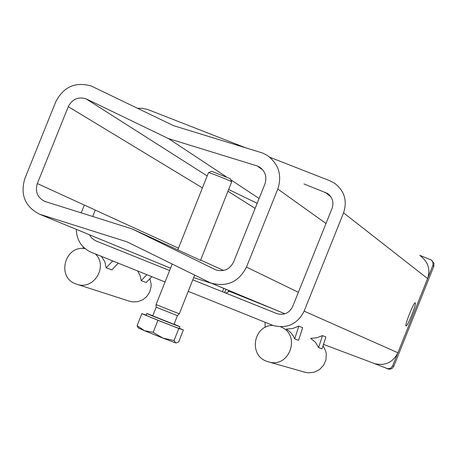 <?xml version="1.0" encoding="UTF-8"?>
<svg xmlns="http://www.w3.org/2000/svg" width="457" height="457" viewBox="0 0 457 457"><rect width="100%" height="100%" fill="white"/><g stroke="black" fill="none" stroke-linecap="round" stroke-linejoin="round"><path stroke-width="0.69" d="M265.1 322.299L265.106 327.412M83.38 247.077L82.694 248.499M112.713 260.93L106.167 267.796L104.79 261.644L101.408 256.377M118.254 263.158L111.845 269.881L106.167 267.796M146.886 274.691L141.196 280.655L140.145 275.502L137.591 270.95M151.781 276.662L146.211 282.495L141.196 280.655M298.832 326.155L294.674 338.934L293.503 336.346L291.349 333.244L289.344 331.251L286.236 329.12L292.726 328.492L298.832 326.155L302.671 327.686L298.552 340.339L294.674 338.934M322.493 335.598L318.598 347.594L315.467 342.247L310.657 338.374L316.758 337.786L322.493 335.598L325.881 336.946L322.019 348.834L318.598 347.594M210.357 282.797L211.317 283.163C227.163 287.202 238.88 281.838 246.466 267.082L277.799 189.055C282.266 175.082 278.679 163.823 267.037 155.271L262.501 152.986L173.711 125.721L91.132 85.962C75.314 81.569 63.534 86.836 55.783 101.757L24.855 178.561C20.102 194.682 24.986 206.564 39.508 214.196L127.023 241.839L210.357 282.797L284.9 313.805M200.526 260.336L132.21 228.934L44.677 201.366C37.405 197.555 34.961 191.614 37.337 183.543L68.287 106.67C72.166 99.203 78.061 96.576 85.973 98.781L168.53 138.62L257.285 165.965L262.906 170.09M200.646 260.039L223.599 270.47M257.285 165.965L259.296 166.948C265.306 171.192 267.179 176.876 264.923 183.988L233.618 261.947C229.734 269.441 223.787 272.086 215.767 269.887L132.21 228.934M39.508 214.196L170.535 268.196M193.659 277.633L211.934 283.42M168.53 138.62L226.261 176.785M230.785 179.778L259.102 198.498M228.643 189.506L257.165 203.314M85.973 98.781L207.175 175.922M415.264 302.865C416.881 303.242 407.29 327.206 406.022 325.944C404.302 325.795 413.996 301.534 415.247 302.854L415.264 302.865M92.691 216.487L95.273 210.077M303.945 183.948L327.366 193.385C332.479 197.213 334.05 202.2 332.079 208.341L292.669 306.55C289.327 313.074 284.134 315.456 277.091 313.696L192.785 279.838M188.221 291.338L273.497 325.624C287.396 328.812 297.61 323.99 304.139 311.148L343.573 212.859C347.48 200.812 344.487 190.935 334.598 183.24L329.863 180.755L269.801 157.259M245.7 147.828L147.8 109.543L142.356 108.32L137.557 108.315M84.356 205.079L81.22 212.876M76.325 229.368C76.627 240.171 81.603 247.808 91.246 252.281L165.046 282.003M169.61 270.521L95.239 240.622L91.617 237.994L89.469 234.784M373.5 363.212L374.671 363.635C385.228 366.068 392.969 362.441 397.893 352.758L427.609 278.604C430.545 269.51 428.26 262.038 420.748 256.188M304.511 372.118L308.298 372.843L314.17 372.227L319.477 369.61L323.567 365.309L325.938 359.859L326.298 353.924L325.698 351.005L323.03 345.709M272.823 325.395C253.658 325.161 248.368 354.866 266.465 361.201L268.807 361.967C289.841 368.342 301.203 334.484 280.609 326.824M129.142 301.117L132.507 301.906L137.803 301.683L142.778 299.769L146.914 296.359L149.787 291.8L151.096 286.573L151.113 283.871L149.873 278.661M85.139 248.671C65.037 244.861 56.245 276.999 75.542 283.803L77.17 284.368C93.936 290.246 108.338 266.231 95.404 253.955M419.697 255.297L431.157 259.936L432.836 262.01L432.996 265.1L392.649 365.851L390.724 368.119L387.833 368.776L372.992 363.007M222.428 291.749L223.787 288.35M387.69 368.89L389.473 369.227L391.415 368.788L392.649 367.936L393.768 366.291L433.813 266.345L433.95 263.266L431.962 260.633M231.71 291.68L231.51 292.183L274.423 309.418M228.5 290.344L228.289 290.875L229.351 291.315L231.51 292.183L230.459 291.743L230.671 291.218M229.351 291.315L225.952 293.166M228.289 290.875L230.459 291.743M225.964 289.292L224.627 292.629M177.882 249.688L208.478 172.649C208.386 171.969 232.105 181.372 231.676 181.846L200.492 260.433M231.67 181.835L230.334 178.744L211.585 171.306L208.501 172.637M156.174 307.213L177.43 315.656L173.991 324.316L152.735 315.867L156.174 307.213L156.077 304.596L179.298 313.822L194.671 275.091M137.923 327.406L137.094 325.652L144.429 330.685L138.397 328L137.923 327.406M153.152 332.342L162.943 338.129L144.429 330.685L153.152 332.342L157.939 320.294L178.83 328.486L183.394 329.965L179.275 328.269M174.06 340.516L175.699 342.899L162.943 338.129L174.06 340.516L178.83 328.486M176.111 342.99L178.658 341.899L183.394 329.965M146.2 315.09L141.853 313.668L137.094 325.652M141.853 313.668L157.939 320.294M152.804 315.707L146.823 313.519L146.131 315.261C145.075 315.176 179.892 329.017 179.218 328.412L179.909 326.669L174.06 324.156M146.823 313.519C145.772 313.422 180.589 327.258 179.909 326.669M177.43 315.656L179.298 313.822M37.337 183.543L178.476 248.191M246.466 267.082L298.387 292.309M277.799 189.055L325.995 223.496M68.287 106.67L202.422 187.89M227.952 191.243L255.12 208.409M325.23 192.294L330.868 196.801M304.139 311.148L397.893 352.758M343.573 212.859L427.609 278.604M432.848 265.528L433.813 266.345M392.649 365.851L393.768 366.291M211.317 283.163L284.94 313.788M259.296 166.948L261.381 168.484M327.366 193.385L329.354 194.979M323.459 344.395L374.671 363.635M268.807 361.967L305.373 372.364M77.17 284.368L129.908 301.369M386.851 368.571L387.993 368.999M156.077 304.591L172.18 264.037M176.099 342.99L176.419 342.944"/></g></svg>
